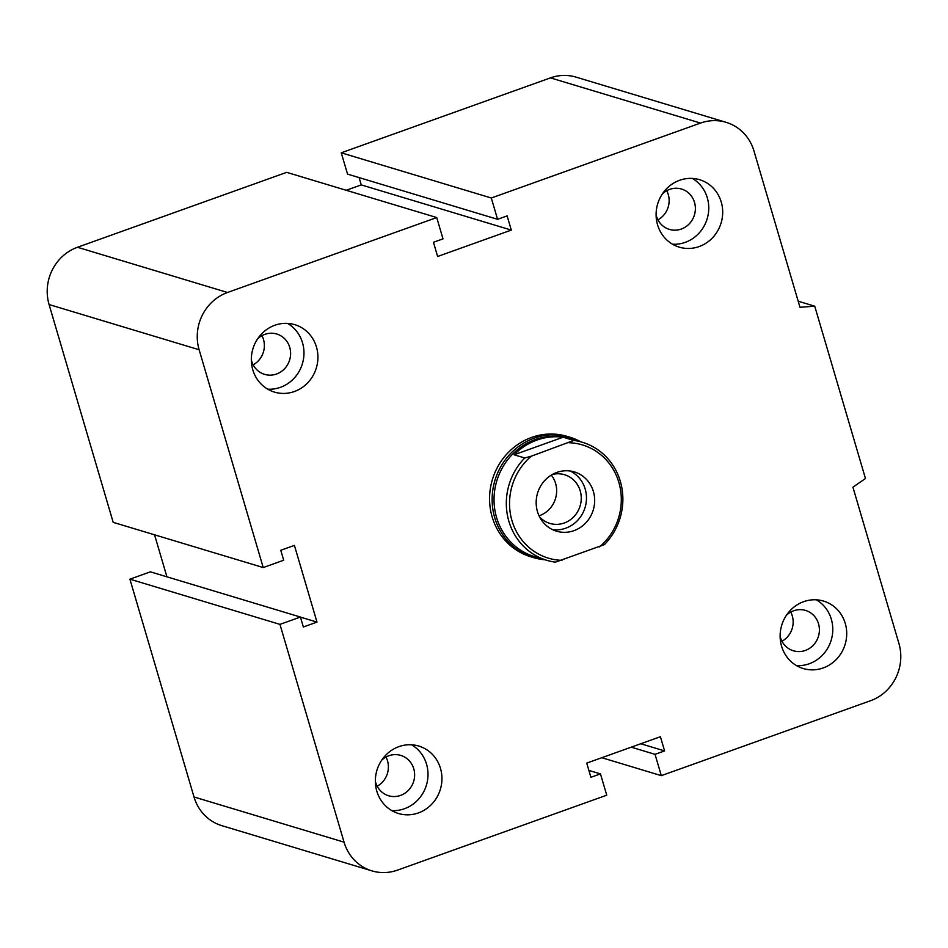 <?xml version="1.0" encoding="UTF-8"?>
<svg xmlns="http://www.w3.org/2000/svg" width="948" height="948" viewBox="0 0 948 948"><rect width="100%" height="100%" fill="white"/><g stroke="black" fill="none" stroke-linecap="round" stroke-linejoin="round"><path stroke-width="1.42" d="M533.451 557.59L530.88 556.82A62.888 59.143 -73.2 0 1 492.403 479.534A62.888 59.143 -73.2 0 1 567.165 436.388L569.736 437.158A62.888 59.143 106.8 0 0 534.174 438.189A62.888 59.143 106.8 0 0 492.131 499.11A62.888 59.143 106.8 0 0 533.451 557.59A62.888 59.143 106.8 0 0 545.076 559.782M385.978 757.061A21.069 19.813 -73.2 0 1 377.197 786.212M381.689 760.189A21.069 19.813 -73.2 0 1 388.87 755.757A21.069 19.813 -73.2 0 1 400.791 755.414A21.069 19.813 -73.2 0 1 414.632 775.002A21.069 19.813 -73.2 0 1 400.542 795.419A21.069 19.813 -73.2 0 1 388.633 795.763A21.069 19.813 -73.2 0 1 375.349 781.223M398.895 746.645A35.218 33.121 -73.2 0 1 418.803 746.064A35.218 33.121 -73.2 0 1 440.358 789.34A35.218 33.121 -73.2 0 1 398.492 813.503A35.218 33.121 -73.2 0 1 375.349 780.749A35.218 33.121 -73.2 0 1 398.895 746.645M411.586 744.784A35.218 33.121 -73.2 0 1 426.422 785.134A35.218 33.121 -73.2 0 1 391.761 810.587M261.956 335.663A21.069 19.813 -73.2 0 1 253.175 364.814M257.666 338.791A21.069 19.813 -73.2 0 1 264.848 334.36A21.069 19.813 -73.2 0 1 276.757 334.016A21.069 19.813 -73.2 0 1 290.609 353.604A21.069 19.813 -73.2 0 1 276.52 374.022A21.069 19.813 -73.2 0 1 264.599 374.365A21.069 19.813 -73.2 0 1 251.327 359.825M274.861 325.247A35.218 33.121 -73.2 0 1 294.781 324.666A35.218 33.121 -73.2 0 1 316.336 367.942A35.218 33.121 -73.2 0 1 274.458 392.105A35.218 33.121 -73.2 0 1 251.327 359.351A35.218 33.121 -73.2 0 1 274.861 325.247M287.564 323.387A35.218 33.121 -73.2 0 1 302.388 363.736A35.218 33.121 -73.2 0 1 267.739 389.19M666.728 190.69A21.069 19.813 -73.2 0 1 657.948 219.841M662.439 193.819A21.069 19.813 -73.2 0 1 669.62 189.387A21.069 19.813 -73.2 0 1 681.541 189.043A21.069 19.813 -73.2 0 1 695.382 208.643A21.069 19.813 -73.2 0 1 681.292 229.049A21.069 19.813 -73.2 0 1 669.383 229.392A21.069 19.813 -73.2 0 1 656.099 214.864M679.645 180.274A35.218 33.121 -73.2 0 1 699.553 179.693A35.218 33.121 -73.2 0 1 721.108 222.97A35.218 33.121 -73.2 0 1 679.242 247.144A35.218 33.121 -73.2 0 1 656.099 214.39A35.218 33.121 -73.2 0 1 679.645 180.274M692.336 178.414A35.218 33.121 -73.2 0 1 707.172 218.775A35.218 33.121 -73.2 0 1 672.523 244.217M790.75 612.088A21.069 19.813 -73.2 0 1 781.97 641.239M786.461 615.216A21.069 19.813 -73.2 0 1 793.642 610.785A21.069 19.813 -73.2 0 1 805.563 610.441A21.069 19.813 -73.2 0 1 819.404 630.041A21.069 19.813 -73.2 0 1 805.314 650.447A21.069 19.813 -73.2 0 1 793.405 650.79A21.069 19.813 -73.2 0 1 780.121 636.262M803.667 601.672A35.218 33.121 -73.2 0 1 823.587 601.091A35.218 33.121 -73.2 0 1 845.13 644.367A35.218 33.121 -73.2 0 1 803.264 668.541A35.218 33.121 -73.2 0 1 780.121 635.788A35.218 33.121 -73.2 0 1 803.667 601.672M816.358 599.811A35.218 33.121 -73.2 0 1 831.195 640.173A35.218 33.121 -73.2 0 1 796.545 665.615M497.57 219.308L347.537 174.112L341.256 152.806L491.301 198.002L700.513 123.074A45.279 42.577 -73.2 0 1 726.121 122.328A45.279 42.577 -73.2 0 1 753.992 151.028L799.97 307.282L814.735 306.192L865.453 478.503L852.927 487.201L898.917 643.455A45.279 42.577 -73.2 0 1 870.525 700.726L661.313 775.654L655.044 754.347L664.595 750.923L660.412 736.715L586.741 763.104L590.912 777.313L600.463 773.888L606.744 795.194L397.532 870.122A45.279 42.577 -73.2 0 1 371.924 870.868A45.279 42.577 -73.2 0 1 344.053 842.168L279.956 624.376L300.421 617.041L303.348 626.984L316.988 622.101L294.413 545.396L280.774 550.278L283.701 560.221L263.224 567.556L199.127 349.753A45.279 42.577 -73.2 0 1 227.52 292.482L436.732 217.554L443 238.86L433.449 242.273L437.632 256.481L511.304 230.091L507.121 215.895L497.57 219.308L491.301 198.002M346.21 190.287L361.259 184.896L511.304 230.091M263.224 567.556L113.191 522.348L49.083 304.545A45.279 42.577 -73.2 0 1 77.475 247.274L286.687 172.346L436.732 217.554M371.924 870.868L221.879 825.672A45.279 42.577 -73.2 0 1 194.008 796.972L129.912 579.169L279.956 624.376M129.912 579.169L150.377 571.834L300.421 617.041M166.919 576.822L154.56 534.814M588.886 770.404L600.463 773.888M640.789 743.753L664.595 750.923M631.238 747.166L655.044 754.347M601.79 757.713L661.313 775.654M361.259 184.896L359.114 177.596M341.256 152.806L550.468 77.878A45.279 42.577 -73.2 0 1 576.076 77.132L726.121 122.328M798.192 301.215L814.735 306.192M300.433 617.112L316.988 622.101M563.136 437.218L573.789 440.429L531.307 456.189L524.754 457.991L514.089 454.779L563.136 437.218A61.632 57.958 -73.2 0 0 536.876 440.085A61.632 57.958 -73.2 0 0 514.089 454.779M524.754 457.991A61.632 57.958 106.8 0 0 546.818 560.315A61.632 57.958 106.8 0 0 555.409 562.152L604.445 544.59A61.632 57.958 106.8 0 0 582.38 442.278A61.632 57.958 106.8 0 0 573.789 440.429M561.963 560.351A59.12 55.588 -73.2 0 1 511.979 520.677A59.12 55.588 -73.2 0 1 531.307 456.189M568.883 442.728A59.12 55.588 -73.2 0 1 618.854 482.402A59.12 55.588 -73.2 0 1 599.539 546.901M573.99 530.655A30.94 29.092 -73.2 0 1 556.488 531.164A30.94 29.092 -73.2 0 1 537.563 493.15A30.94 29.092 -73.2 0 1 574.346 471.914A30.94 29.092 -73.2 0 1 594.669 500.686A30.94 29.092 -73.2 0 1 573.99 530.655M582.38 442.278L570.08 438.569A61.632 57.958 106.8 0 0 535.229 439.588A61.632 57.958 106.8 0 0 494.026 499.288A61.632 57.958 106.8 0 0 534.518 556.606L546.818 560.315M552.317 474.486A25.418 23.901 -73.2 0 1 564.558 474.723A25.418 23.901 -73.2 0 1 580.105 505.971A25.418 23.901 -73.2 0 1 549.887 523.414A25.418 23.901 -73.2 0 1 539.554 516.85M539.045 515.795A25.418 23.901 106.8 0 0 539.661 515.582A25.418 23.901 106.8 0 0 551.309 475.09M552.494 529.612A30.94 29.092 106.8 0 0 565.79 528.19A30.94 29.092 106.8 0 0 586.385 500.497A30.94 29.092 106.8 0 0 570.151 471.002M580.638 441.756A62.888 59.143 106.8 0 0 569.736 437.158M550.468 77.878L700.513 123.074M77.475 247.274L227.52 292.482M49.083 304.545L199.127 349.753M194.008 796.972L344.053 842.168"/></g></svg>
